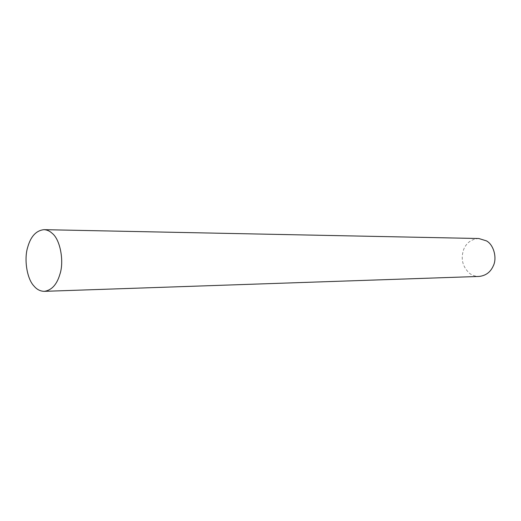 <?xml version="1.0" encoding="UTF-8"?>
<svg xmlns="http://www.w3.org/2000/svg" width="521" height="521" viewBox="0 0 521 521"><rect width="100%" height="100%" fill="white"/><g stroke="black" fill="none" stroke-linecap="round" stroke-linejoin="round"><path stroke-width="0.39" stroke-dasharray="2.6 1.95" d="M478.806 238.514C471.648 239.002 466.634 242.571 463.755 249.233C460.544 258.663 462.466 266.687 469.525 273.304C472.189 275.407 475.373 276.449 479.073 276.443"/><path stroke-width="0.78" d="M34.021 286.088C36.893 289.526 40.345 291.278 44.363 291.337C51.67 290.249 56.835 284.59 59.869 274.378C64.285 261.692 60.332 239.686 52.308 233.447C49.873 231.09 47.079 229.826 43.94 229.663C36.17 230.542 30.772 236.365 27.73 247.13C23.914 258.865 26.805 278.748 34.021 286.088M44.363 291.337L479.073 276.443C485.774 275.694 490.502 272.183 493.263 265.925C497.281 258.155 493.778 244.759 486.471 240.884L478.806 238.514L43.94 229.663"/></g></svg>
